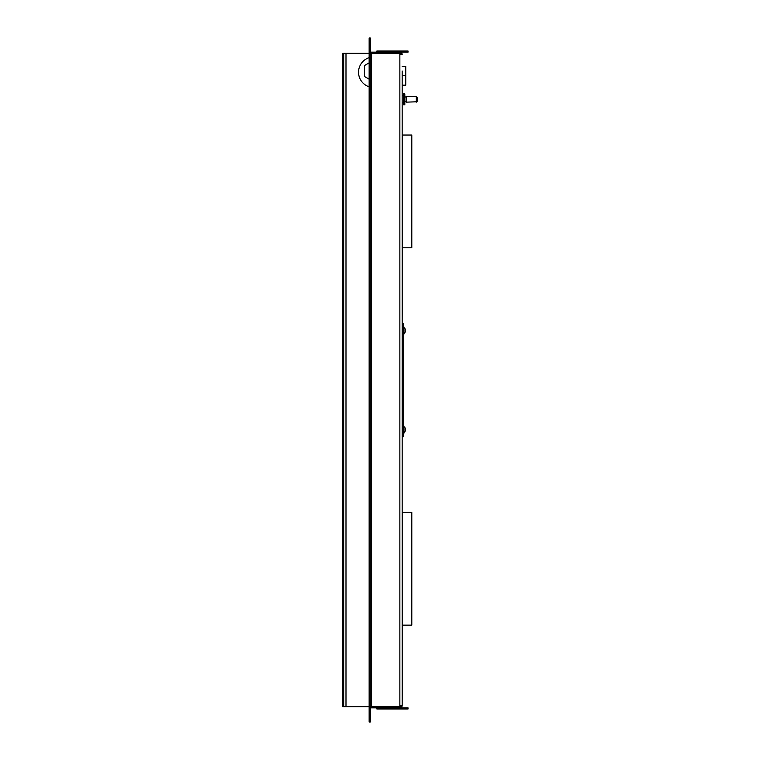 <?xml version="1.0" encoding="UTF-8"?>
<svg xmlns="http://www.w3.org/2000/svg" width="760" height="760" viewBox="0 0 760 760"><rect width="100%" height="100%" fill="white"/><g stroke="black" fill="none" stroke-linecap="round" stroke-linejoin="round"><path stroke-width="1.14" d="M402.363 246.981L402.173 323.389L403.303 323.389L403.303 436.705L402.173 436.705L402.173 516.42M402.363 246.022L402.173 243.77M402.363 624.359L402.173 705.536A2.308 2.308 0 0 1 399.855 707.845L371.459 707.845A1.178 1.178 0 0 0 370.281 709.023M402.363 623.399L402.173 621.148M402.173 71.022L402.173 705.536L399.855 707.845L399.855 706.714L371.459 706.714A2.308 2.308 0 0 0 370.281 707.038M402.173 688.978L402.173 102.866L402.173 705.536L399.855 706.648L371.459 706.648L371.459 53.352L370.281 53.352M402.173 615.391L402.173 613.5M402.173 523.878L402.173 522.082M402.173 238.013L402.173 236.123M402.173 146.5L402.173 144.704M402.173 139.042L402.173 137.066M399.902 53.361L400.662 53.599A1.178 1.178 0 0 0 399.855 53.285L401.042 54.463L399.855 53.285L371.459 53.285A2.308 2.308 0 0 1 370.281 52.962M399.855 706.714L401.042 705.536L399.855 706.714A1.178 1.178 0 0 0 400.662 706.401L399.902 706.639M402.363 135.033L402.363 247.779L411.796 247.779L411.796 135.033L402.363 135.033M402.363 512.411L402.363 625.157L411.796 625.157L411.796 512.411L402.363 512.411M403.303 328.101L402.173 328.101M402.173 431.88L403.303 431.88M403.303 436.601L402.173 436.601M405.422 329.84A3.572 3.562 180 0 0 405.175 329.089L405.194 329.08A3.572 3.562 0 0 1 405.422 329.802L405.175 330.277A2.575 2.422 82.9 0 1 405.194 330.562M403.303 327.028L403.959 327.028L403.959 334.106L403.303 334.106M403.959 333.516A3.581 3.581 0 0 0 405.194 332.044L405.175 332.072A3.572 3.562 180 0 0 405.422 331.322L405.175 330.98A2.575 2.422 97.1 0 0 405.175 330.277M405.203 329.08L405.194 329.08A3.581 3.581 0 0 0 403.959 327.608M405.422 428.897A3.572 3.562 180 0 0 405.175 428.155A3.572 3.562 0 0 1 405.422 428.868L405.175 429.343A2.575 2.422 82.9 0 1 405.194 429.628M403.303 426.084L403.959 426.084L403.959 433.162L403.303 433.162M405.175 428.155L405.194 428.137A3.581 3.581 0 0 0 403.959 426.673M403.959 432.582A3.581 3.581 0 0 0 405.194 431.11L405.194 431.11A3.572 3.562 180 0 0 405.422 430.388L405.422 429.941M405.175 430.036A2.575 2.422 97.1 0 0 405.175 429.343M402.173 75.734L405.755 75.734L405.755 66.3L402.173 66.3M405.755 75.734L405.755 85.177L402.173 85.177M369.151 62.852L364.43 65.569L364.43 76.465L369.151 79.192M348.394 53.352L342.731 53.352L342.731 706.648L343.681 706.648L343.681 53.352L345.99 53.352L345.99 706.648L343.681 706.648M369.151 86.811A15.333 15.333 0 0 1 369.151 57.636M401.489 52.829A2.308 2.308 0 0 0 399.855 52.155L402.173 54.463A2.308 2.308 0 0 0 401.784 53.181M369.151 706.648L345.99 706.648M369.151 53.352L345.99 53.352M370.281 722L369.151 722L369.151 712.025L370.281 712.025L370.281 722M369.151 711.958L369.151 701.983L370.281 701.983L370.281 711.958L369.151 712.025M399.855 53.285L399.855 52.155L371.459 52.155A1.178 1.178 0 0 1 370.281 50.977M402.173 54.463L399.855 53.352L371.459 53.352M369.151 47.975L370.281 47.975L370.281 58.017L369.151 58.017L369.151 38L370.281 38L370.281 47.975M370.281 706.648L371.459 706.648M369.151 48.041L370.281 48.041M369.151 701.983L369.151 58.017M370.281 701.983L370.281 58.017M404.814 104.063L404.814 93.898L403.493 93.898L403.493 104.747L404.814 104.747L404.814 104.063M416.318 101.802L416.318 96.491L406.229 96.491L406.229 102.153L416.318 101.802M417.269 100.975L417.269 97.441L416.318 96.491M399.855 52.155L403.303 52.155L403.303 51.015L408.025 51.015L408.025 52.155L403.303 52.155M376.884 52.155L376.884 51.015L403.303 51.015M403.303 708.985L403.303 707.845L408.025 707.845L408.025 708.985L376.884 708.985L376.884 707.845M403.303 707.845L399.855 707.845M399.855 53.352L399.855 706.648M403.493 95.788L402.173 95.788M406.229 96.966L404.814 96.966M417.269 101.213L416.318 102.153M406.229 101.678L404.814 101.678M403.493 102.866L402.173 102.866"/></g></svg>
